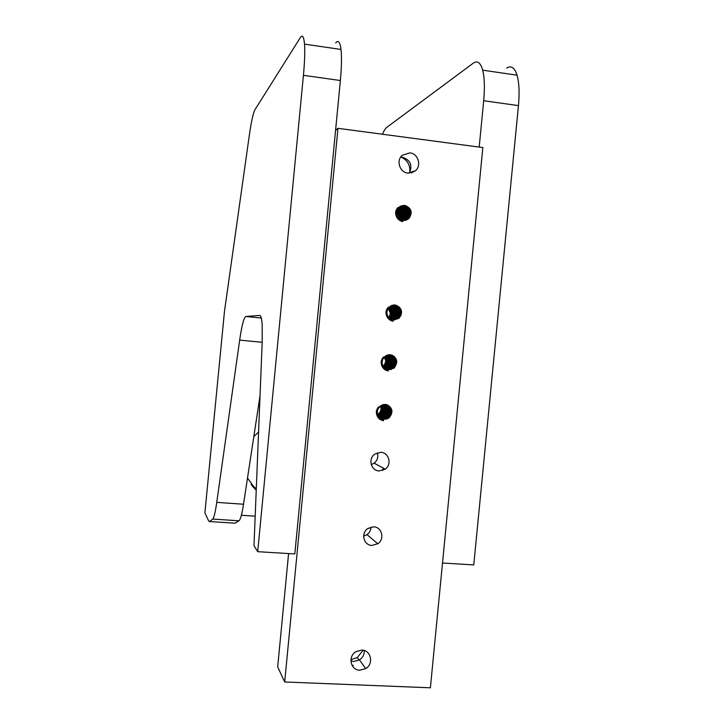 <?xml version="1.0" encoding="UTF-8"?>
<svg xmlns="http://www.w3.org/2000/svg" width="724" height="724" viewBox="0 0 724 724"><rect width="100%" height="100%" fill="white"/><g stroke="black" fill="none" stroke-linecap="round" stroke-linejoin="round"><path stroke-width="1.09" d="M366.86 529.262L368.507 528.058M479.188 147.09L483.695 100.727C484.872 87.83 484.537 77.649 482.682 70.165C480.546 62.599 477.415 60.273 473.279 63.178L386.716 127.406C385.349 128.456 383.946 130.727 382.516 134.239M442.509 563.01L473.768 564.928L518.456 105.623C519.624 92.808 519.162 82.663 517.063 75.196C514.655 67.622 511.198 65.26 506.691 68.092M382.743 470.482L383.24 468.057M363.665 536.122L367.005 534.665C369.539 532.764 370.86 530.23 370.95 527.072M373.711 526.828C381.982 526.981 384.933 539.19 377.81 543.742L371.91 545.444C363.683 545.326 360.642 533.172 367.711 528.574L373.711 526.828M371.276 464.6L374.136 463.179C377.448 460.383 378.516 456.916 377.331 452.772M380.914 452.328C389.023 452.581 392.1 464.518 385.268 469.143L379.114 470.953C371.032 470.736 367.882 458.862 374.67 454.183L380.914 452.328M359.846 670.207C350.633 670.279 347.601 656.55 355.792 651.745L361.801 650.071C371.068 650.052 373.982 663.854 365.738 668.596L359.846 670.207M364.317 650.532C364.407 654.496 362.796 657.627 359.484 659.926L353.737 661.492L350.905 660.912M407.902 173.127C399.72 172.475 395.91 160.574 402.218 155.289L409.856 152.873C418.083 153.56 421.811 165.515 415.449 170.755L407.902 173.127M400.598 157.226L402.463 157.28C410.508 160.067 412.78 165.371 409.259 173.199M350.95 659.664L357.276 657.555L363.14 650.233M409.739 172.475C410.427 165.452 407.666 160.366 401.458 157.198M385.494 404.481C390.127 408.218 390.354 412.354 386.191 416.888L380.788 418.318M385.838 404.517C390.752 408.191 391.087 412.381 386.833 417.105L381.086 418.481M386.064 404.553C388.942 409.522 388.96 413.386 386.136 416.146L381.494 418.689L387.738 417.404C392.037 411.902 391.566 407.63 386.308 404.598M386.173 404.571C391.385 408.155 391.82 412.409 387.476 417.323L381.385 418.635M381.829 418.834L383.267 419.115L388.39 417.63C392.842 412.436 392.254 408.119 386.634 404.671C389.666 410.58 389.621 414.581 386.48 416.671C385.829 417.992 383.494 418.771 379.466 418.988M386.507 404.635C392.01 408.128 392.544 412.427 388.127 417.54L383.014 419.024L381.693 418.78M384.091 419.395L383.548 419.332L383.412 420.725C379.222 419.766 376.869 417.096 376.362 412.716C375.874 408.897 380.706 404.164 378.335 408.589L380.426 406.028L385.539 404.481C392.607 407.205 393.811 411.675 389.15 417.884L384.091 419.395M379.114 406.743C375.747 412.608 377.159 416.78 383.358 419.268L383.548 419.332M383.657 419.241C377.15 417.124 375.503 412.988 378.706 406.843M380.634 405.865C381.584 409.141 380.743 411.902 378.109 414.146L378.353 414.228C381.105 411.712 381.919 408.888 380.806 405.748M377.901 415.096L378.96 414.436C381.81 411.938 382.562 408.951 381.222 405.476M381.059 405.585C382.281 409.006 381.503 411.929 378.715 414.354L377.828 414.924M378.109 415.495L379.566 414.644C382.562 411.974 383.249 408.843 381.629 405.259M381.467 405.34C382.969 408.888 382.263 411.956 379.322 414.553L378.019 415.341M378.317 415.866L380.181 414.843C383.304 412.037 383.91 408.779 382.019 405.069M381.865 405.141C383.648 408.788 383.005 411.992 379.937 414.762L378.227 415.721M378.543 416.209L380.797 415.051C384.046 412.047 384.589 408.662 382.408 404.915M382.254 404.969C384.317 408.698 383.747 412.028 380.543 414.97L378.453 416.074M378.779 416.526L381.412 415.268C384.788 412.056 385.249 408.562 382.788 404.779M382.634 404.834C384.978 408.617 384.489 412.065 381.159 415.178L378.679 416.4M379.014 416.816L382.028 415.476C385.521 412.119 385.901 408.526 383.159 404.68M383.005 404.716C385.639 408.544 385.231 412.11 381.783 415.386L378.914 416.698M379.267 417.087L382.652 415.685C386.263 412.164 386.553 408.463 383.521 404.598M383.376 404.626C386.29 408.49 385.964 412.146 382.399 415.603L379.168 416.988M379.521 417.35L383.277 415.893C386.996 412.101 387.204 408.309 383.883 404.535M383.738 404.553C386.942 408.427 386.697 412.182 383.023 415.811L379.421 417.25M379.783 417.585L383.901 416.11C387.729 412.237 387.838 408.363 384.245 404.49M384.1 404.508C387.584 408.381 387.431 412.218 383.648 416.019L379.684 417.495M380.055 417.811L384.534 416.327C388.417 413.114 388.444 409.16 384.598 404.463M384.453 404.472C388.218 408.336 388.164 412.255 384.281 416.237L379.946 417.721M380.335 418.019L385.168 416.535C389.186 412.327 389.114 408.309 384.951 404.463M384.806 404.463C388.86 408.291 388.897 412.291 384.915 416.454L380.353 417.938M380.743 418.219L385.811 416.752C389.919 412.336 389.747 408.246 385.295 404.472M385.159 404.463C389.494 408.255 389.63 412.327 385.548 416.671L380.724 418.146M381.367 418.445L386.444 416.97C390.67 413.395 390.399 409.232 385.639 404.499M382.001 418.662L387.087 417.187C391.376 412.39 391.005 408.173 385.973 404.535M386.833 404.725C392.625 408.101 393.277 412.445 388.779 417.757L383.801 419.259L388.055 416.789C389.096 414.671 392.489 412.707 388.109 405.25M393.82 304.976L395.033 304.994C401.883 307.718 403.078 312.162 398.616 318.316L394.372 319.954M392.444 305.211C399.177 307.944 400.336 312.334 395.928 318.388L392.951 319.845L393.032 321.239C388.842 320.207 386.489 317.492 385.992 313.094C385.494 309.248 390.327 304.587 387.955 308.985L389.82 306.632L395.159 304.985C402.091 307.7 403.377 312.144 398.996 318.298L393.711 319.918L396.2 318.379C400.119 316.207 400.444 306.424 392.643 305.184M393.485 305.012L394.363 305.048C401.196 307.763 402.39 312.189 397.938 318.334L394.037 319.945M394.173 319.954L398.209 318.325C402.662 312.18 401.467 307.745 394.625 305.03L393.612 304.994M393.241 305.139L393.693 305.103C400.517 307.809 401.702 312.225 397.268 318.352L393.711 319.918M393.612 319.954L397.539 318.343C401.784 311.582 400.598 307.157 393.965 305.076M393.032 305.148C399.838 307.854 401.024 312.261 396.598 318.37L393.376 319.881M393.512 319.899L396.87 318.361C401.295 312.243 400.11 307.836 393.304 305.13M392.173 305.32C398.58 308.234 399.612 312.605 395.268 318.406L392.625 319.782M392.752 319.809L395.53 318.397C399.883 312.578 398.852 308.207 392.417 305.293M391.847 305.428C397.974 308.505 398.897 312.831 394.607 318.424L392.29 319.691M392.426 319.727L394.87 318.415C399.196 312.777 398.227 308.433 391.974 305.383M391.53 305.564C397.358 308.777 398.173 313.067 393.956 318.442L391.965 319.592M392.1 319.637L394.218 318.433C398.616 314.026 397.766 309.718 391.657 305.51M391.213 305.718C396.752 309.048 397.449 313.293 393.295 318.46L393.557 318.46C397.738 313.202 396.996 308.931 391.34 305.655M391.765 319.528L393.557 318.46M390.897 305.881C396.137 309.32 396.716 313.519 392.643 318.479L391.313 319.347M391.44 319.402L392.906 318.479C396.987 313.293 396.363 309.067 391.023 305.818M390.58 306.071C395.521 309.61 395.992 313.745 392.001 318.497L392.263 318.497C396.281 313.655 395.766 309.492 390.707 305.999M391.114 319.257L392.263 318.497M390.272 306.279C394.897 309.89 395.259 313.972 391.358 318.515L390.661 319.022M390.788 319.094L391.612 318.515C395.557 313.881 395.15 309.772 390.399 306.198M389.964 306.514C394.272 310.189 394.526 314.198 390.716 318.533L391.186 317.736M390.462 318.904L390.978 318.533C394.815 314.071 394.526 310.035 390.091 306.415M389.657 306.768C393.648 310.496 393.784 314.424 390.073 318.551L390.336 318.551C394.082 314.334 393.901 310.37 389.784 306.668M389.358 307.057C392.933 310.659 393.042 314.433 389.693 318.361M389.82 318.469C393.349 314.506 393.232 310.659 389.476 306.94M389.06 307.374C392.2 310.813 392.308 314.388 389.358 318.098M389.494 318.207C392.607 314.406 392.498 310.75 389.177 307.238M388.752 307.709C391.476 310.958 391.566 314.316 389.032 317.791M389.168 317.917C391.865 314.352 391.765 310.904 388.878 307.573M388.462 308.116C390.743 311.13 390.833 314.243 388.707 317.447M388.842 317.592C391.114 314.008 391.032 310.795 388.589 307.953M389.702 310.116L389.838 312.116L388.272 308.424M389.838 312.116L388.29 308.388M392.96 319.89C386.426 317.311 385.005 313.03 388.707 307.067M388.679 307.356C385.376 313.148 386.806 317.311 392.969 319.845L392.897 321.212M401.141 205.897L404.653 205.426C411.377 208.177 412.644 212.621 408.436 218.757L406.39 220.015M399.241 207.109L404.788 205.372C411.603 208.087 412.952 212.503 408.834 218.612L402.797 220.232L402.662 221.635C398.472 220.53 396.128 217.77 395.63 213.345C395.132 209.489 399.965 204.883 397.594 209.263L399.241 207.109L400.553 207.164C407.187 209.87 408.436 214.25 404.291 220.295L404.562 220.196C408.725 214.177 407.476 209.797 400.825 207.046L399.349 207.019M400.806 206.059L403.965 205.716C410.671 208.467 411.929 212.892 407.739 219.019L406.037 220.123M406.182 220.078L408.019 218.91C412.218 212.784 410.961 208.349 404.236 205.598L400.933 205.996M400.472 206.231L403.277 206.014C409.965 208.747 411.223 213.173 407.042 219.272L405.684 220.205M405.612 220.277L407.322 219.173C411.313 212.44 410.056 208.014 403.549 205.897L400.607 206.159M400.146 206.43L402.589 206.304C409.268 209.028 410.517 213.444 406.345 219.526L405.322 220.277M405.25 220.368L406.626 219.426C410.807 213.336 409.549 208.919 402.861 206.186L400.281 206.349M399.838 206.639L401.901 206.593C408.571 209.308 409.82 213.716 405.657 219.788L405.938 219.68C410.372 214.802 409.123 210.394 402.182 206.476L399.965 206.548M404.888 220.44L405.938 219.68M399.53 206.874L401.223 206.874C407.874 209.589 409.123 213.978 404.969 220.042L404.58 220.358M404.517 220.494L405.25 219.942C409.404 213.87 408.155 209.48 401.503 206.756L399.648 206.774M398.951 207.39L399.883 207.444C406.345 209.987 407.675 214.268 403.892 220.286M403.965 220.368C408.264 215.417 406.988 211.073 400.146 207.335L399.06 207.281M399.214 207.725C405.531 210.141 406.933 214.349 403.422 220.331M403.205 220.693C407.331 214.675 406.092 210.313 399.476 207.616L398.779 207.562M398.544 208.005C404.68 210.259 406.173 214.349 403.024 220.277M403.187 220.304C406.426 214.204 404.969 210.069 398.815 207.897M398.146 208.331C403.947 210.594 405.413 214.585 402.535 220.304M402.77 220.241C405.693 214.557 404.264 210.548 398.481 208.231M397.91 208.693C403.205 210.983 404.616 214.829 402.119 220.205M402.291 220.25C404.933 214.738 403.512 210.838 398.019 208.548M400.499 211.327L397.72 209.1C402.472 211.39 403.811 215.055 401.693 220.087M401.865 220.141C404.119 214.928 402.761 211.191 397.775 208.928M399.883 211.643L397.186 209.435C401.675 211.616 403.033 215.118 401.259 219.924M401.44 219.996C403.349 215.037 401.965 211.453 397.286 209.245M396.996 209.86C400.951 212.032 402.227 215.327 400.815 219.734M400.996 219.815C402.562 215.281 401.259 211.897 397.069 209.67M396.806 210.34C400.236 212.458 401.413 215.508 400.354 219.499M400.535 219.598C401.739 215.435 400.526 212.286 396.879 210.141M396.652 210.883C399.53 212.901 400.598 215.68 399.865 219.2M400.064 219.327C400.933 215.616 399.811 212.72 396.716 210.657M396.517 211.499C398.834 213.372 399.784 215.815 399.358 218.829M399.567 218.992C400.037 215.571 399.042 212.992 396.571 211.245M398.969 214.729L399.051 216.784L396.453 212.014M399.051 216.784L396.462 211.924M402.562 220.458C396.046 217.788 394.625 213.517 398.3 207.625M398.191 207.915C395.033 213.625 396.499 217.752 402.589 220.313L402.797 220.232M388.064 369.539L393.304 367.991C397.829 362.109 396.824 357.701 390.281 354.751C397.15 357.502 398.281 361.937 393.693 368.054L388.598 369.611M390.345 354.751C397.349 357.466 398.589 361.919 394.073 368.109L388.354 369.602L388.218 370.996C384.028 370 381.684 367.312 381.177 362.923C380.679 359.086 385.512 354.389 383.141 358.805L385.114 356.344L390.345 354.751M390.019 354.724C396.553 357.665 397.557 362.072 393.032 367.946L387.802 369.493M389.684 354.715C395.938 357.81 396.833 362.181 392.372 367.846L387.485 369.421M387.593 369.448L392.634 367.892C396.978 361.548 396.037 357.158 389.829 354.724M389.349 354.724C395.322 357.946 396.109 362.29 391.711 367.747L387.15 369.321M387.277 369.358L391.983 367.792C396.399 362.244 395.566 357.891 389.485 354.724M389.014 354.751C394.707 358.09 395.385 362.389 391.06 367.647L386.842 369.213M386.969 369.258L391.322 367.692C395.811 363.493 395.078 359.176 389.15 354.742M388.679 354.787C394.082 358.235 394.661 362.489 390.408 367.548L386.526 369.086M386.652 369.14L390.67 367.593C394.951 362.452 394.336 358.181 388.815 354.769M388.345 354.841C393.467 358.389 393.937 362.588 389.765 367.448L386.227 368.95M386.344 369.005L390.028 367.493C394.227 362.579 393.72 358.353 388.48 354.814M388.01 354.914C392.842 358.534 393.204 362.688 389.114 367.358L385.919 368.797M386.046 368.86L389.376 367.394C393.557 363.602 393.141 359.43 388.145 354.887M387.675 355.004C392.209 358.697 392.48 362.778 388.48 367.258L385.621 368.625M385.747 368.697L388.734 367.294C392.77 362.742 392.462 358.633 387.811 354.968M387.946 355.801L387.322 355.113C391.584 358.851 391.747 362.869 387.838 367.159L385.331 368.435M385.449 368.516L388.091 367.195C392.037 362.715 391.829 358.67 387.476 355.068M387.005 355.24C390.951 359.023 391.023 362.959 387.204 367.059L387.458 367.104C391.313 362.923 391.204 358.95 387.141 355.185M385.186 368.308L387.458 367.104M386.661 355.384C390.317 359.185 390.29 363.05 386.571 366.968L386.824 367.005C390.58 363.014 390.571 359.122 386.797 355.321M384.869 368.1L386.824 367.005M386.326 355.547C389.684 359.366 389.557 363.14 385.937 366.869L386.191 366.914C389.847 363.077 389.937 359.267 386.462 355.484M384.58 367.864L386.191 366.914M385.983 355.746C389.041 359.557 388.815 363.231 385.313 366.778L384.191 367.502M384.299 367.611L385.566 366.815C389.114 363.195 389.295 359.475 386.118 355.665M385.639 355.964C388.39 359.747 388.073 363.321 384.688 366.679L383.919 367.213M384.028 367.33L384.942 366.715C388.372 363.33 388.652 359.71 385.774 355.873M385.286 356.208C387.738 359.955 387.331 363.412 384.073 366.588L384.317 366.625C387.63 363.376 388.001 359.873 385.43 356.108M383.756 367.023L384.317 366.625M384.942 356.498C387.078 360.181 386.58 363.511 383.449 366.489L383.702 366.534C386.878 363.475 387.34 360.09 385.077 356.371M384.589 356.823C386.326 360.172 385.883 363.24 383.267 366.036M383.231 366.317C386.182 363.177 386.688 359.973 384.725 356.688M385.087 357.801L385.231 359.738L384.344 357.068M385.231 359.738L384.372 357.041M388.453 369.602C381.783 367.294 380.218 363.059 383.756 356.896M383.901 357.05C380.553 362.878 381.973 367.05 388.164 369.575L388.354 369.602M388.164 369.575L388.218 370.996M384.299 366.398L385.621 364.253M386.245 361.258L385.34 357.837M402.589 220.313L402.598 221.625M389.575 317.863L390.48 315.954M390.851 313.655L390.073 310.397M378.724 414.961L380.562 412.771M381.648 408.716L380.905 405.675M380.634 407.331L380.372 406.064L380.634 407.331M383.358 419.268L383.412 420.725M482.845 147.569L430.391 687.8L284.686 681.972L337.963 128.32L482.845 147.569M284.686 681.972L277.681 666.949L288.586 553.57M352.009 665.256L353.366 665.383M337.963 128.32L335.565 130.483M304.514 44.128L341.013 49.458C341.809 56.961 341.601 67.314 340.371 80.518L294.822 553.951L257.708 551.679L303.428 75.314C304.677 62.029 305.03 51.63 304.514 44.128C303.854 36.553 302.433 34.417 300.261 37.72L254.957 109.731C253.174 113.107 251.309 121.578 249.346 135.126L224.485 311.311L204.901 512.809L208.747 521.135L209.498 521.533L235.047 523.208L238.983 520.8C240.449 519.66 241.961 514.13 243.526 504.23L260.034 395.711M209.498 521.533L212.756 519.063C213.969 517.895 215.3 512.339 216.748 502.384L239.671 340.117C241.825 325.384 243.879 317.51 245.825 316.497L259.672 315.438C260.912 315.42 261.753 318.569 262.178 324.886L262.197 342.072L253.997 545.661L257.708 551.679M341.013 49.458C340.045 41.883 338.262 39.711 335.683 42.933M252.893 486.7L256.233 490.193L247.499 478.066M253.807 436.644L258.577 431.993M241.373 515.253L255.183 516.185M259.735 403.123L258.921 403.051M256.233 490.13L252.776 486.564M256.242 489.985L252.549 486.275M256.242 489.913L252.432 486.139M256.242 489.831L252.323 485.994M256.251 489.75L252.205 485.849M256.251 489.659L252.097 485.704M256.26 489.578L251.988 485.569M256.26 489.478L251.871 485.424M256.26 489.388L251.762 485.279M256.269 489.189L251.554 484.99M256.278 488.981L251.346 484.7M256.287 488.872L251.237 484.555M251.165 484.456L256.287 488.791M259.183 401.295L259.807 401.349M518.456 105.623L483.695 100.727M243.526 504.23L216.748 502.384M238.983 520.8L212.756 519.063M340.371 80.518L303.428 75.314M261.301 318.044L245.825 316.497M262.188 342.28L239.671 340.117M482.682 70.165L517.063 75.196M377.81 543.742L367.005 534.665M385.268 469.143L374.136 463.179M359.131 660.134L357.276 657.555M386.761 369.186L389.114 367.358M387.566 368.29L388.48 367.258M385.123 369.828L388.1 370.742C385.186 370.091 383.068 368.416 381.747 365.701M388.091 370.697L386.136 370.371L388.073 370.254M394.471 356.588C398.77 364 394.734 366.706 393.394 368.588M388.082 370.598L386.335 370.462M392.824 355.457C396.942 358.742 395.367 366.036 394.68 366.036L391.232 369.512M388.073 370.453L386.281 370.435M391.738 355.022C395.449 360.543 396.155 364.29 393.847 366.263L390.299 369.539M390.915 354.832C394.842 359.185 395.422 363.24 392.643 366.987L389.213 369.638M388.091 370.009L385.928 370.281M390.236 354.742C398.426 365.086 389.422 369.186 388.399 369.593M388.136 369.692L385.702 370.163M389.657 354.715C393.159 358.371 394.01 361.9 392.227 365.312C391.195 367.412 389.711 368.806 387.765 369.493L385.467 370.036M389.123 354.742C391.15 356.516 392.236 358.778 392.399 361.529L391.286 365.792L387.24 369.349M387.114 369.403L385.213 369.883M388.634 354.796L389.82 355.973M390.544 357.013C392.1 361.991 392.091 364.959 390.517 365.919M386.553 369.267L384.951 369.72M388.526 355.194L389.204 355.927M389.91 356.95C391.485 359.964 391.485 362.905 389.892 365.792M387.032 368.625L386.317 368.996M385.919 369.168L384.697 369.539M387.892 355.131L388.571 355.864M389.277 356.896C390.806 360.172 390.806 363.095 389.277 365.665M388.127 367.177L386.942 368.181M386.417 368.516L385.91 368.788M385.286 369.068L384.435 369.349M388.661 356.851C390.073 360.796 390.064 363.692 388.652 365.548M387.503 367.068L386.335 368.073M384.788 368.914L384.173 369.14M386.915 355.276L387.322 355.746M388.037 356.805C390.408 363.864 388.471 363.394 388.037 365.43M386.897 366.95L385.72 367.964M387.421 356.751C388.924 359.602 388.924 362.462 387.412 365.321M386.281 366.842L385.114 367.855M386.806 356.697C388.254 359.946 388.254 362.778 386.797 365.204M385.684 366.724L384.507 367.747M386.209 356.661C387.648 361.104 387.648 363.91 386.191 365.086M385.077 366.606L384.145 367.457M385.602 356.624C387.032 360.95 387.032 363.738 385.584 364.977M384.48 366.498L383.838 367.113M402.517 221.426L396.788 217.417M405.594 205.616L408.173 207.471M410.589 212.458L410.39 216.096M403.44 205.381L404.128 205.589M404.933 205.915L407.494 207.779M409.884 212.702L409.694 216.331M409.35 217.381L408.933 218.277M402.77 205.67L403.458 205.878M404.264 206.213L406.843 208.096M409.178 212.928L408.997 216.585M408.662 217.634L407.693 219.426M402.101 205.96L402.788 206.177M403.594 206.512L406.191 208.422M408.472 213.155L408.309 216.829M407.965 217.888L406.906 219.815M401.431 206.25L402.128 206.467M402.942 206.802L405.531 208.738M407.775 213.372L407.621 217.073M407.286 218.132L406.227 220.069M400.77 206.539L401.467 206.756M402.273 207.091L404.897 209.064M407.078 213.58L406.942 217.318M406.598 218.377L405.612 220.223M400.11 206.82L400.815 207.046M401.621 207.39L404.254 209.381M406.381 213.77L406.264 217.562M405.92 218.621L405.033 220.322M399.449 207.109L400.155 207.335M400.96 207.679L403.621 209.707M405.684 213.96L405.585 217.797M405.25 218.856L404.499 220.368M398.915 207.426L399.503 207.616M400.309 207.96L402.997 210.032M404.997 214.168L404.906 218.042M404.58 219.101L403.974 220.368M399.657 208.25L402.408 210.403M404.309 214.349L404.236 218.277M403.911 219.336L403.458 220.331M399.005 208.53L401.766 210.702M403.621 214.53L403.576 218.512M403.25 219.571L402.951 220.268M398.363 208.82L401.123 211.01M402.933 214.72L402.915 218.738M402.589 219.806L402.399 220.277M402.254 214.91L402.254 218.965M401.576 215.118L401.594 219.191M396.96 209.933L399.259 211.951M400.906 215.309L400.942 219.417M396.761 210.494L398.643 212.268M400.227 215.49L400.327 219.481M392.906 321.003C390.118 320.379 388.055 318.786 386.697 316.243M392.933 321.13L391.566 320.85M398.77 306.596C401.494 311.13 402.019 314.37 400.336 316.316M396.571 305.347L397.295 305.881M398.1 306.65C401.838 310.207 399.811 317.184 399.666 316.325M398.897 317.691L398.037 318.732M395.91 305.401L396.634 305.944M397.449 306.714C400.101 311.845 400.616 315.049 399.005 316.325M398.227 317.7L397.386 318.741M395.259 305.456L395.983 305.999M396.797 306.777C399.44 311.763 399.956 314.949 398.345 316.334M397.576 317.7L396.734 318.75M392.897 320.967L392.354 321.094M394.607 305.51L395.331 306.053M396.155 306.84C398.77 311.501 399.286 314.668 397.684 316.334M396.933 317.7L396.073 318.759M392.879 320.786L392.091 321.022M393.956 305.564L394.68 306.107M395.512 306.904C398.073 311.302 398.58 314.442 397.033 316.334M396.281 317.7L395.431 318.768M392.879 320.542L391.811 320.94M393.313 305.618L394.037 306.171M394.87 306.967C397.413 311.275 397.919 314.397 396.381 316.325M395.639 317.7L394.779 318.777M392.906 320.216L391.521 320.841M392.67 305.673L393.404 306.234M394.236 307.039C396.734 312.098 397.232 315.193 395.738 316.325M394.996 317.7L394.127 318.786M392.734 319.945L391.232 320.723M392.028 305.727L392.761 306.288M393.603 307.103C397.413 313.592 395.34 314.388 395.105 316.316M394.354 317.7L393.485 318.795M392.118 319.945L390.933 320.587M391.385 305.781L392.137 306.343M392.978 307.175C395.449 311.311 395.938 314.352 394.462 316.307M393.72 317.709L392.842 318.804M391.476 319.954L390.634 320.442M390.86 305.908L391.521 306.406M392.354 307.238C394.535 309.972 395.033 312.985 393.838 316.288M393.078 317.718L392.209 318.813M390.806 319.99L390.327 320.279M391.729 307.302C394.073 311.103 394.562 314.098 393.195 316.288M392.444 317.718L391.575 318.822M391.096 307.356C394.698 313.447 392.725 315.049 392.571 316.279M391.811 317.727L390.951 318.822M390.471 307.419C392.652 310.306 393.141 313.257 391.946 316.279M389.856 307.474C392.01 311.537 392.489 314.478 391.313 316.279M390.562 317.736L389.946 318.569M389.231 307.528C391.322 310.171 391.802 313.094 390.688 316.288M389.937 317.746L389.566 318.27M383.295 420.463C380.272 419.784 378.109 418.029 376.815 415.178M383.277 420.336L379.159 418.725M383.267 420.164L379.892 419.305M390.462 407.123C393.268 415.105 389.422 417.467 386.797 419.106M383.267 419.947L380.037 419.404M389.195 405.983C393.331 418.092 387.195 417.277 385.449 419.178M383.286 419.676L379.982 419.368M383.34 419.359L379.847 419.277M387.277 404.861C390.317 410.834 390.327 414.789 387.286 416.707C385.159 418.019 386.29 419.087 379.675 419.142M381.458 418.698L379.258 418.807M385.539 404.481C387.322 406.77 387.955 409.368 387.44 412.264L386.2 415.051L381.014 418.445M380.833 418.481L379.032 418.608M385.05 404.463L385.937 405.73M386.48 406.87C388.154 413.965 385.367 414.137 384.725 415.875M383.123 417.16L380.58 418.182M380.209 418.264L378.815 418.391M384.788 404.734L385.313 405.549M385.847 406.698C386.761 410.779 386.182 413.757 384.118 415.639M382.525 416.933L381.168 417.603M379.593 418.047L378.589 418.164M384.163 404.562L384.688 405.377M385.24 406.544C385.892 411.313 385.313 414.264 383.512 415.404M381.937 416.698L380.562 417.386M378.978 417.829L378.371 417.911M383.675 404.571L384.073 405.205M384.625 406.39C386.01 412.689 383.24 414.752 382.915 415.169M381.34 416.472L379.955 417.169M384.01 406.227C385.295 413.784 383.367 412.39 382.326 414.933M380.752 416.246L379.349 416.952M383.412 406.083C384.109 410.427 383.557 413.304 381.738 414.698M380.163 416.019L378.896 416.68M382.806 405.929C383.403 410.463 382.851 413.313 381.159 414.454M379.566 415.802L378.625 416.318M382.2 405.766C382.869 409.983 382.326 412.798 380.58 414.219M378.978 415.585L378.362 415.938M381.593 405.612C382.381 409.784 381.847 412.58 379.991 413.983M411.25 172.955L415.449 170.755M359.484 659.926L365.738 668.596"/></g></svg>
